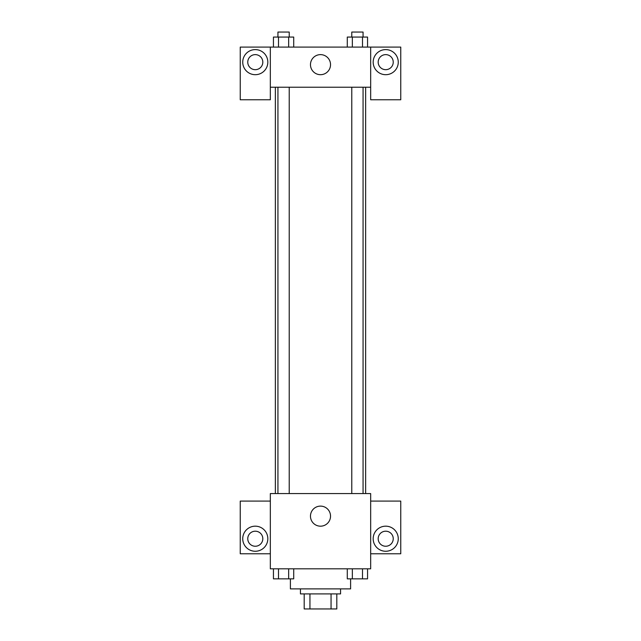 <?xml version="1.0" encoding="UTF-8"?>
<svg xmlns="http://www.w3.org/2000/svg" width="641" height="641" viewBox="0 0 641 641"><rect width="100%" height="100%" fill="white"/><g stroke="black" fill="none" stroke-linecap="round" stroke-linejoin="round"><path stroke-width="0.96" d="M331.06 593.903L331.06 608.95L304.195 608.95L304.195 593.903M331.06 608.95L336.805 608.95L336.805 593.903L336.805 608.95M340.563 588.887L340.563 593.903L300.437 593.903L300.437 588.887M309.94 593.903L309.94 608.95M290.397 578.847L290.397 588.887L350.603 588.887L350.603 578.847M370.666 568.815L270.334 568.815L270.334 493.57L370.666 493.57L370.666 568.815M255.286 551.26A12.54 12.54 0 0 1 244.421 532.447A12.54 12.54 0 0 1 266.143 532.447A12.54 12.54 0 0 1 255.286 551.26M270.334 553.768L240.239 553.768L240.239 501.094L270.334 501.094M247.763 538.72A7.524 7.524 0 0 1 255.286 531.197A7.524 7.524 0 0 1 262.81 538.72A7.524 7.524 0 0 1 255.286 546.244A7.524 7.524 0 0 1 247.763 538.72M320.5 526.181A10.032 10.032 0 0 1 311.814 511.125A10.032 10.032 0 0 1 329.186 511.125A10.032 10.032 0 0 1 320.5 526.181M385.714 551.26A12.54 12.54 0 0 1 374.857 532.447A12.54 12.54 0 0 1 396.579 532.447A12.54 12.54 0 0 1 385.714 551.26M370.666 553.768L400.761 553.768L400.761 501.094L370.666 501.094M378.19 538.72A7.524 7.524 0 0 1 385.714 531.197A7.524 7.524 0 0 1 393.237 538.72A7.524 7.524 0 0 1 385.714 546.244A7.524 7.524 0 0 1 378.19 538.72M365.65 87.232L365.65 493.57M351.781 493.57L351.781 87.232M289.219 87.232L289.219 493.57M370.666 87.232L370.666 99.772L400.761 99.772L400.761 47.097L370.666 47.097L370.666 87.232L270.334 87.232L270.334 99.772L240.239 99.772L240.239 47.097L270.334 47.097L270.334 87.232M262.81 62.153A7.524 7.524 0 0 1 255.286 69.677A7.524 7.524 0 0 1 247.763 62.153A7.524 7.524 0 0 1 255.286 54.621A7.524 7.524 0 0 1 262.81 62.153M255.286 74.693A12.54 12.54 0 0 1 244.421 55.879A12.54 12.54 0 0 1 266.143 55.879A12.54 12.54 0 0 1 255.286 74.693M393.237 62.153A7.524 7.524 0 0 1 381.956 68.667A7.524 7.524 0 0 1 381.956 55.631A7.524 7.524 0 0 1 393.237 62.153M385.714 74.693A12.54 12.54 0 0 1 374.857 55.879A12.54 12.54 0 0 1 396.579 55.879A12.54 12.54 0 0 1 385.714 74.693M370.666 47.097L270.334 47.097M310.468 64.661A10.032 10.032 0 0 1 325.516 55.967A10.032 10.032 0 0 1 325.516 73.346A10.032 10.032 0 0 1 310.468 64.661M367.557 47.097L367.557 37.066L347.286 37.066L347.286 47.097M362.494 37.066L362.494 47.097M352.35 37.066L352.35 47.097M351.781 37.066L351.781 32.05L363.062 32.05L363.062 37.066M293.714 47.097L293.714 37.066L273.443 37.066L273.443 47.097M288.65 37.066L288.65 47.097M278.506 37.066L278.506 47.097M277.938 37.066L277.938 32.05L289.219 32.05L289.219 37.066M367.557 568.815L367.557 578.847L347.286 578.847L347.286 568.815M362.494 568.815L362.494 578.847M352.35 568.815L352.35 578.847M363.062 578.847L351.781 578.847M293.714 568.815L293.714 578.847L273.443 578.847L273.443 568.815M288.65 568.815L288.65 578.847M278.506 568.815L278.506 578.847M289.219 578.847L277.938 578.847M275.35 87.232L275.35 493.57M363.062 493.57L363.062 87.232M277.938 87.232L277.938 493.57"/></g></svg>
